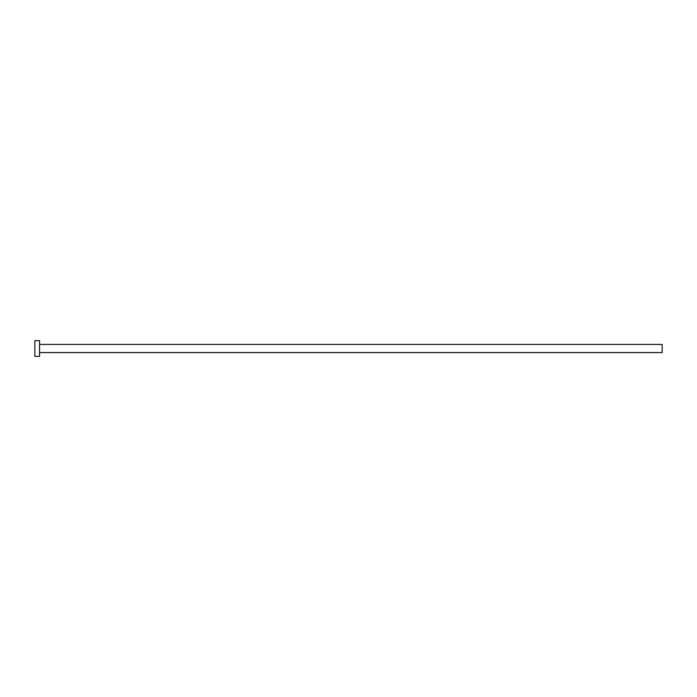 <?xml version="1.0" encoding="UTF-8"?>
<svg xmlns="http://www.w3.org/2000/svg" width="697" height="697" viewBox="0 0 697 697"><rect width="100%" height="100%" fill="white"/><g stroke="black" fill="none" stroke-linecap="round" stroke-linejoin="round"><path stroke-width="0.52" stroke-dasharray="3.48 2.61" d="M662.15 352.577L662.15 344.423M39.555 356.341L39.555 340.659M34.85 356.341L34.85 340.659M39.555 348.5L39.555 344.423L39.555 348.5"/><path stroke-width="1.05" d="M39.555 344.423L662.15 344.423L662.15 352.577L39.555 352.577M39.555 348.5L39.555 356.341L34.85 356.341L34.85 340.659L39.555 340.659L39.555 348.5"/></g></svg>
